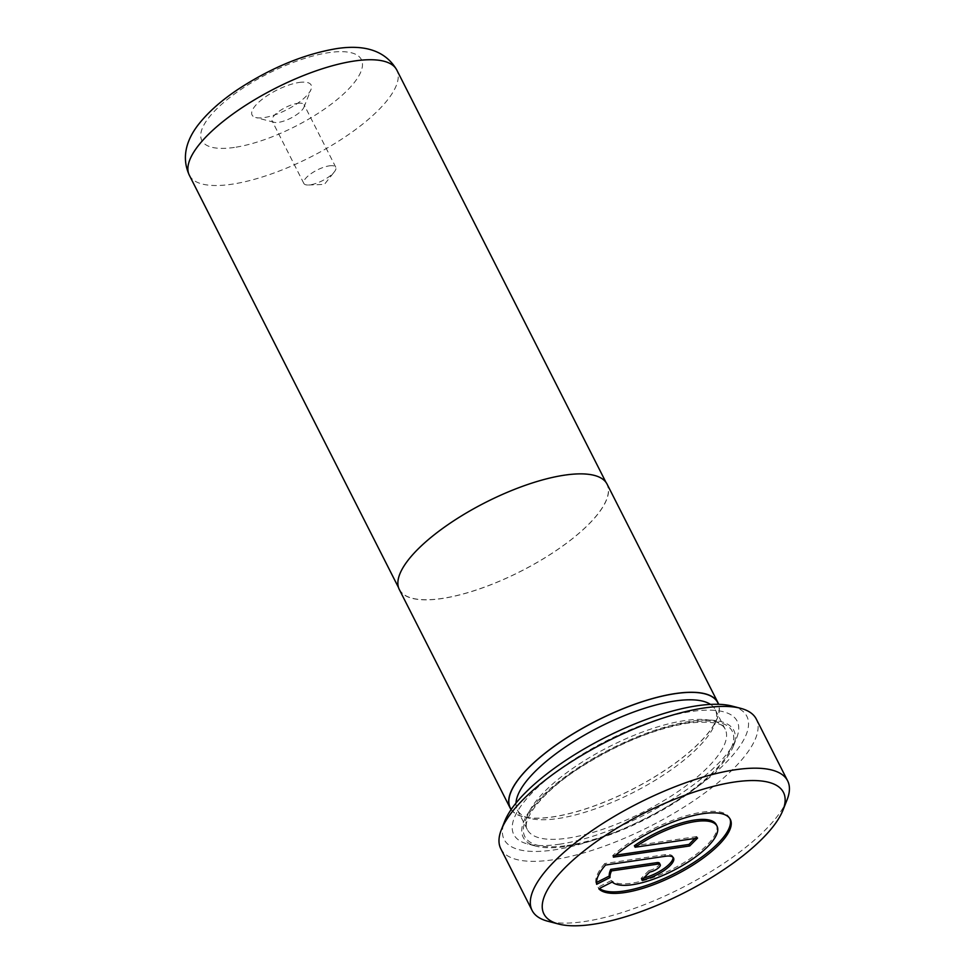 <?xml version="1.0" encoding="UTF-8"?>
<svg xmlns="http://www.w3.org/2000/svg" width="973" height="973" viewBox="0 0 973 973"><rect width="100%" height="100%" fill="white"/><g stroke="black" fill="none" stroke-linecap="round" stroke-linejoin="round"><path stroke-width="0.73" stroke-dasharray="4.87 3.65" d="M564.644 475.225A116.31 38.628 153.1 0 0 447.604 525.006A116.31 38.628 153.1 0 0 399.489 589.48A116.31 38.628 153.1 0 0 441.778 598.492A116.31 38.628 153.1 0 0 558.818 548.711A116.31 38.628 153.1 0 0 606.933 484.238A116.31 38.628 153.1 0 0 564.644 475.225M299.1 82.474A33.131 11.007 -26.9 0 1 311.007 89.467A33.131 11.007 -26.9 0 1 264.097 117.587A33.131 11.007 -26.9 0 1 255.704 117.514A33.131 11.007 -26.9 0 1 261.469 99.866A33.131 11.007 -26.9 0 1 299.1 82.474M297.556 103.345A17.903 5.947 -26.9 0 1 304.062 104.731A17.903 5.947 -26.9 0 1 303.99 107.127A17.903 5.947 -26.9 0 1 278.643 122.33A17.903 5.947 -26.9 0 1 274.094 122.294A17.903 5.947 -26.9 0 1 272.124 120.944A17.903 5.947 -26.9 0 1 279.531 111.007A17.903 5.947 -26.9 0 1 297.556 103.345M329.263 165.86A17.903 5.947 -26.9 0 1 335.782 167.247A17.903 5.947 -26.9 0 1 334.323 171.893A17.903 5.947 -26.9 0 1 310.351 184.834A17.903 5.947 -26.9 0 1 308.441 185.016A17.903 5.947 -26.9 0 1 303.844 183.447A17.903 5.947 -26.9 0 1 311.251 173.522A17.903 5.947 -26.9 0 1 329.263 165.86M399.331 589.553A116.48 38.689 153.1 0 0 441.681 598.59A116.48 38.689 153.1 0 0 558.903 548.723A116.48 38.689 153.1 0 0 607.091 484.153M511.117 809.585A116.48 38.689 153.1 0 0 552.494 817.004A116.48 38.689 153.1 0 0 667.514 768.646A116.48 38.689 153.1 0 0 718.633 704.306M716.274 824.654A59.596 19.801 -26.9 0 1 691.621 857.687A59.596 19.801 -26.9 0 1 631.647 883.192A59.596 19.801 -26.9 0 1 611.433 880.492L612.199 882M729.896 818.682A74.495 24.739 153.1 0 0 729.555 817.904A74.495 24.739 153.1 0 0 702.47 812.139A74.495 24.739 153.1 0 0 612.637 855.644L613.404 857.152M787.023 799.928A143.262 47.58 -26.9 0 1 584.201 921.565A143.262 47.58 -26.9 0 1 547.884 921.249M516.006 803.078A110.934 36.852 153.1 0 0 517.381 809.974A110.934 36.852 153.1 0 0 529.592 818.329A110.934 36.852 153.1 0 0 557.711 818.573A110.934 36.852 153.1 0 0 714.778 724.386A110.934 36.852 153.1 0 0 715.24 709.597A110.934 36.852 153.1 0 0 710.485 704.403M511.214 809.427A116.31 38.628 153.1 0 0 523.097 816.651A116.31 38.628 153.1 0 0 552.591 816.906A116.31 38.628 153.1 0 0 717.247 718.147A116.31 38.628 153.1 0 0 718.439 704.306M559.317 844.248A125.262 41.608 153.1 0 0 736.658 737.887A125.262 41.608 153.1 0 0 691.645 711.482A125.262 41.608 153.1 0 0 549.356 777.208A125.262 41.608 153.1 0 0 527.561 843.968A125.262 41.608 153.1 0 0 559.317 844.248M566.164 846.474A118.098 39.224 153.1 0 0 733.362 746.194A118.098 39.224 153.1 0 0 690.915 721.297A118.098 39.224 153.1 0 0 556.763 783.265A118.098 39.224 153.1 0 0 536.22 846.218A118.098 39.224 153.1 0 0 566.164 846.474M731.878 706.033A136.098 45.208 -26.9 0 1 708.198 778.57A136.098 45.208 -26.9 0 1 553.601 849.988A136.098 45.208 -26.9 0 1 504.683 821.297M500.779 848.699A143.262 47.58 153.1 0 0 552.871 859.804A143.262 47.58 153.1 0 0 697.033 798.492A143.262 47.58 153.1 0 0 756.289 719.071M659.499 863.233A7.443 2.469 -26.9 0 1 656.41 867.357A7.443 2.469 -26.9 0 1 648.918 870.543L649.684 872.051M648.918 870.543L641.049 878.449L641.815 879.945M641.049 878.449A22.343 7.419 153.1 0 0 643.858 877.901M673.036 857.31A22.343 7.419 153.1 0 0 672.781 856.495A22.343 7.419 153.1 0 0 664.656 854.756L604.768 863.538L605.534 865.046M604.768 863.538A74.495 24.739 153.1 0 0 595.877 882.803L596.644 884.311M595.877 882.803L596.522 882.487M611.433 880.492L598.042 887.254L598.809 888.763M598.042 887.254A74.495 24.739 153.1 0 0 599.404 888.458M612.637 855.644L615.629 855.206M694.917 838.458L696.802 836.561L697.568 838.069M696.802 836.561L634.372 845.719M189.346 175.249A116.31 38.628 153.1 0 0 231.635 184.262A116.31 38.628 153.1 0 0 348.675 134.481A116.31 38.628 153.1 0 0 396.789 70.007M234.359 147.434A89.443 29.713 -26.9 0 1 215.933 109.669A89.443 29.713 -26.9 0 1 328.85 52.627A89.443 29.713 -26.9 0 1 347.264 90.404A89.443 29.713 -26.9 0 1 234.359 147.434M684.834 720.579A110.934 36.852 153.1 0 0 573.206 768.062A110.934 36.852 153.1 0 0 527.317 829.555A110.934 36.852 153.1 0 0 567.648 838.154A110.934 36.852 153.1 0 0 679.288 790.672A110.934 36.852 153.1 0 0 725.177 729.178A110.934 36.852 153.1 0 0 684.834 720.579M567.101 845.525A116.31 38.628 153.1 0 0 713.914 771.358A116.31 38.628 153.1 0 0 689.966 722.246A116.31 38.628 153.1 0 0 543.153 796.413A116.31 38.628 153.1 0 0 567.101 845.525M664.656 854.756L665.423 856.264M399.489 589.48L398.516 587.57M303.99 107.127L311.007 89.467M335.782 167.247L304.062 104.731M308.441 185.016L324.398 184.396L334.323 171.893M729.555 817.904L730.322 819.412M529.592 818.329L523.097 816.651M517.381 809.974L527.317 829.555C520.944 820.13 542.91 790.781 581.854 766.493C619.169 743.214 654.707 728.728 688.458 723.048C711.166 720.908 723.401 722.951 725.177 729.178L715.24 709.597M733.362 746.194L736.658 737.887M536.22 846.218L527.561 843.968M714.778 724.386L717.247 718.147M672.781 856.495L673.547 857.991M303.844 183.447L272.124 120.944M274.094 122.294L255.704 117.514M606.933 484.238L605.96 482.328"/><path stroke-width="1.46" d="M718.633 704.306A116.48 38.689 153.1 0 0 717.904 702.567L607.091 484.153A116.48 38.689 153.1 0 0 564.741 475.128A116.48 38.689 153.1 0 0 447.519 524.982A116.48 38.689 153.1 0 0 399.331 589.553L510.132 807.967A116.48 38.689 153.1 0 0 511.117 809.585M717.904 702.567A116.48 38.689 153.1 0 0 675.542 693.53A116.48 38.689 153.1 0 0 558.32 743.396A116.48 38.689 153.1 0 0 510.132 807.967M635.138 847.228A59.596 19.801 -26.9 0 1 695.367 821.54A59.596 19.801 -26.9 0 1 717.028 826.15A59.596 19.801 -26.9 0 1 692.375 859.195A59.596 19.801 -26.9 0 1 632.414 884.7A59.596 19.801 -26.9 0 1 612.199 882L598.809 888.763A74.495 24.739 153.1 0 0 624.544 892.594A74.495 24.739 153.1 0 0 699.502 860.716A74.495 24.739 153.1 0 0 730.322 819.412A74.495 24.739 153.1 0 0 703.236 813.635A74.495 24.739 153.1 0 0 613.404 857.152L689.699 845.963L697.568 838.069L635.138 847.228L634.372 845.719A59.596 19.801 -26.9 0 1 694.6 820.032A59.596 19.801 -26.9 0 1 716.274 824.654L717.028 826.15M599.404 888.458A74.495 24.739 153.1 0 0 623.778 891.086A74.495 24.739 153.1 0 0 697.763 859.877A74.495 24.739 153.1 0 0 729.896 818.682M734.627 782A134.298 44.612 153.1 0 0 582.061 852.47A134.298 44.612 153.1 0 0 558.697 924.058A134.298 44.612 153.1 0 0 592.752 924.35A134.298 44.612 153.1 0 0 782.9 810.314A134.298 44.612 153.1 0 0 734.627 782M558.697 924.058L547.884 921.249A143.262 47.58 -26.9 0 1 532.109 910.46A143.262 47.58 -26.9 0 1 591.377 831.039A143.262 47.58 -26.9 0 1 735.539 769.728A143.262 47.58 -26.9 0 1 787.631 780.832A143.262 47.58 -26.9 0 1 787.023 799.928L782.9 810.314M710.485 704.403A110.934 36.852 153.1 0 0 674.909 700.998A110.934 36.852 153.1 0 0 571.37 743.08A110.934 36.852 153.1 0 0 516.006 803.078M718.439 704.306A116.31 38.628 153.1 0 0 675.444 693.627A116.31 38.628 153.1 0 0 556.349 744.856A116.31 38.628 153.1 0 0 511.214 809.427M501.387 829.604L504.683 821.297A136.098 45.208 -26.9 0 1 697.361 705.741A136.098 45.208 -26.9 0 1 731.878 706.033L740.526 708.283A143.262 47.58 153.1 0 0 704.209 707.967A143.262 47.58 153.1 0 0 501.387 829.604A143.262 47.58 153.1 0 0 500.779 848.699L532.109 910.46M787.631 780.832L756.289 719.071A143.262 47.58 153.1 0 0 740.526 708.283M657.553 864.158A7.443 2.469 -26.9 0 1 660.253 864.742A7.443 2.469 -26.9 0 1 657.176 868.865A7.443 2.469 -26.9 0 1 649.684 872.051L641.815 879.945A22.343 7.419 153.1 0 0 664.304 870.385A22.343 7.419 153.1 0 0 673.547 857.991A22.343 7.419 153.1 0 0 665.423 856.264L605.534 865.046A74.495 24.739 153.1 0 0 596.644 884.311L610.022 877.549A59.596 19.801 -26.9 0 1 611.531 870.908L657.553 864.158L656.787 862.65A7.443 2.469 -26.9 0 1 659.499 863.233L660.253 864.742M643.858 877.901A22.343 7.419 153.1 0 0 673.036 857.31M596.522 882.487L609.256 876.053L610.022 877.549M609.256 876.053A59.596 19.801 -26.9 0 1 610.764 869.4L611.531 870.908M610.764 869.4L656.787 862.65M615.629 855.206L688.933 844.455L689.699 845.963M688.933 844.455L694.917 838.458M354.488 60.995A116.31 38.628 153.1 0 0 237.461 110.776A116.31 38.628 153.1 0 0 189.346 175.249C179.823 154.525 189.321 135.794 199.258 123.51C209.171 111.19 222.635 99.453 239.638 88.3C272.16 67.319 304.415 54.111 336.403 48.65C365.714 44.126 385.843 51.241 396.789 70.007A116.31 38.628 153.1 0 0 354.488 60.995M398.516 587.57L189.346 175.249M605.96 482.328L396.789 70.007"/></g></svg>
